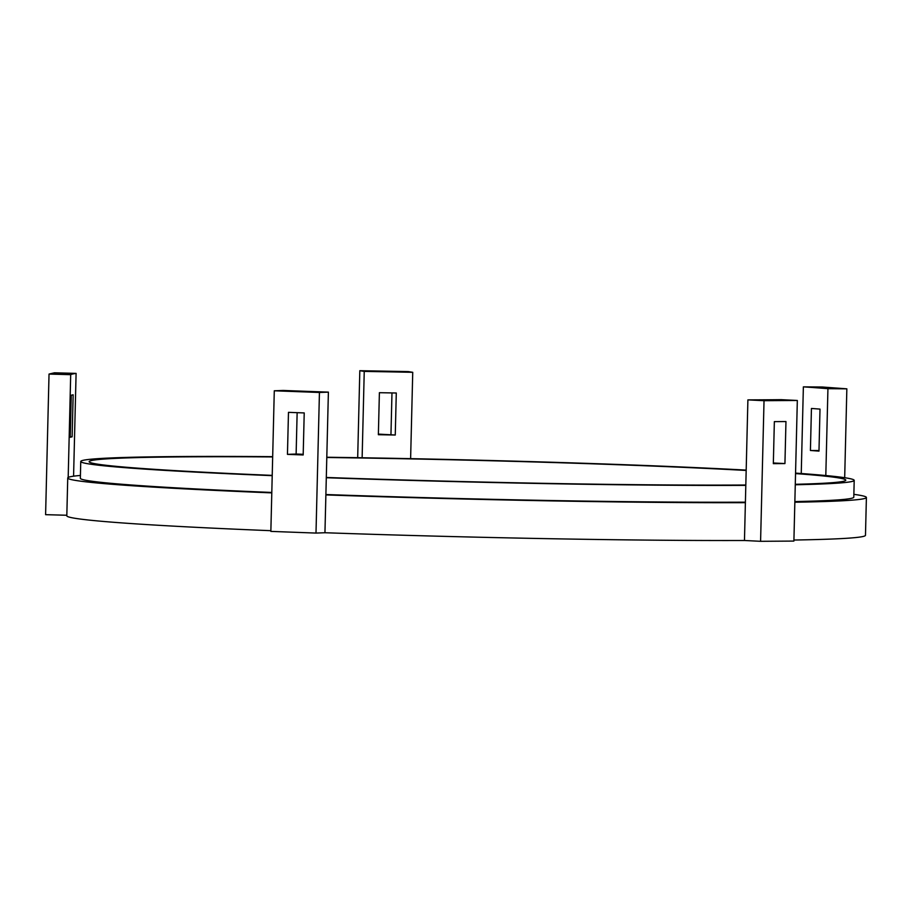 <?xml version="1.0" encoding="UTF-8"?>
<svg xmlns="http://www.w3.org/2000/svg" width="912" height="912" viewBox="0 0 912 912"><rect width="100%" height="100%" fill="white"/><g stroke="black" fill="none" stroke-linecap="round" stroke-linejoin="round"><path stroke-width="1.37" d="M747.897 399.889L764.028 400.699L797.327 400.471L781.208 399.661A399.456 11.354 -178.6 0 1 765.122 399.798A399.456 11.354 -178.6 0 1 747.897 399.889L745.389 502.672A399.456 11.354 -178.6 0 1 325.88 494.908L324.946 532.733A399.456 11.354 -178.6 0 0 744.466 540.497L745.389 502.672M745.822 485.013A378.423 10.762 -178.6 0 1 326.302 477.466M272.221 475.38A378.423 10.762 -178.6 0 1 89.159 461.677A378.423 10.762 -178.6 0 1 187.496 456.844A378.423 10.762 -178.6 0 1 272.665 456.935M272.209 475.654A386.836 11.001 -178.6 0 1 80.758 461.472A386.836 11.001 -178.6 0 1 181.271 456.536A386.836 11.001 -178.6 0 1 272.677 456.661M326.792 457.243A386.836 11.001 -178.6 0 1 746.187 470.102M795.549 473.111A386.836 11.001 -178.6 0 1 854.202 480.373A386.836 11.001 -178.6 0 1 795.264 484.762M854.202 480.373L853.792 497.188A386.836 11.001 -178.6 0 1 794.854 501.577M271.787 492.879A399.456 11.354 -178.6 0 1 67.739 477.968A399.456 11.354 -178.6 0 1 68.183 477.455A399.456 11.354 1.4 0 1 73.576 476.189A399.456 11.354 -178.6 0 1 80.416 475.448M270.864 530.693A399.456 11.354 -178.6 0 1 66.815 515.793L67.739 477.968M853.86 494.35A399.456 11.354 -178.6 0 1 866.4 497.496A399.456 11.354 -178.6 0 1 794.842 502.227M866.4 497.496L865.477 535.31A399.456 11.354 -178.6 0 1 793.919 540.041M745.4 502.17A386.836 11.001 -178.6 0 1 325.88 494.532M271.799 492.457A386.836 11.001 -178.6 0 1 80.347 478.276L80.758 461.472M325.88 494.908L328.388 392.126L319.439 392.468L315.997 533.075L324.946 532.733M315.997 533.075L270.853 531.388L274.284 390.792L283.233 390.45A399.456 11.354 -178.6 0 0 328.388 392.126M68.183 477.455L70.691 374.672L49.031 374.068L45.6 514.676L66.827 515.257M797.327 400.471L793.896 541.078L760.585 541.306L744.466 540.497M745.811 485.366A386.836 11.001 -178.6 0 1 326.291 477.717M326.792 457.493A378.423 10.762 -178.6 0 1 746.176 470.455M795.538 473.579A378.423 10.762 -178.6 0 1 845.789 480.168A378.423 10.762 -178.6 0 1 795.275 484.306M764.028 400.699L760.585 541.306M784.936 463.57L785.962 421.549L774.356 421.629L773.33 463.649L784.936 463.57L773.353 462.988M810.415 450.482L811.441 408.462A399.456 11.354 -178.6 0 1 820.002 409.1L818.976 451.121A399.456 11.354 -178.6 0 0 810.415 450.482L818.987 450.551M803.369 386.859A399.456 11.354 -178.6 0 1 827.936 388.683L846.849 388.831L822.282 387.007L803.369 386.859L801.249 473.522M827.936 388.683L825.805 475.54M846.849 388.831L844.683 477.706M378.366 434.705L379.392 392.696A399.456 11.354 -178.6 0 1 396.287 393.004L395.261 435.024A399.456 11.354 -178.6 0 0 378.366 434.705M364.241 371.412A399.456 11.354 -178.6 0 1 412.737 372.313L408.302 371.594L359.818 370.694L364.241 371.412L362.132 457.767M412.737 372.313L410.617 458.656M378.377 434.101L395.261 435.024M390.963 434.329L391.978 392.924M359.818 370.694L357.686 457.687M72.128 436.825L73.154 394.805A399.456 11.354 -178.6 0 0 71.261 395.249L70.235 437.258A399.456 11.354 -178.6 0 1 72.128 436.825L70.247 436.768M70.691 374.672A399.456 11.354 -178.6 0 1 76.095 373.396L73.576 476.189M49.031 374.068L54.435 372.803L76.095 373.396M303.206 454.301A399.456 11.354 -178.6 0 1 296.126 454.028L297.141 412.669M319.439 392.468L274.284 390.792M287.451 454.37L288.477 412.349L304.22 412.931L303.183 454.951L287.451 454.37L296.126 454.028"/></g></svg>
